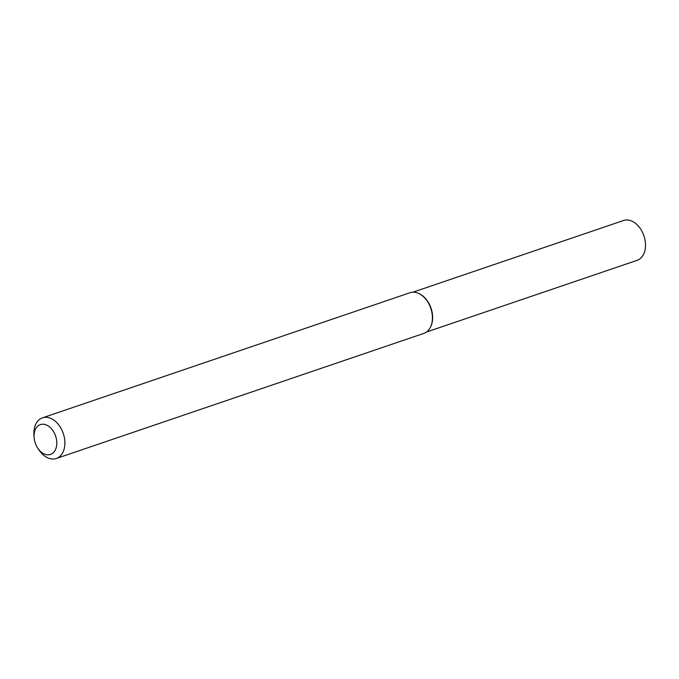 <?xml version="1.0" encoding="UTF-8"?>
<svg xmlns="http://www.w3.org/2000/svg" width="679" height="679" viewBox="0 0 679 679"><rect width="100%" height="100%" fill="white"/><g stroke="black" fill="none" stroke-linecap="round" stroke-linejoin="round"><path stroke-width="1.02" d="M418.841 293.515A21.041 14.378 71.2 0 1 419.079 293.625A21.041 14.378 71.2 0 1 430.486 327.142A21.041 14.378 71.2 0 1 430.367 327.38A21.041 14.378 71.2 0 0 418.841 293.515M34.111 437.505L33.95 435.426A21.473 14.666 71.2 0 1 42.463 417.848L409.997 292.734A21.473 14.666 71.2 0 1 418.595 293.404A21.473 14.666 71.2 0 1 430.24 327.609A21.473 14.666 71.2 0 1 425.181 332.82A21.473 14.666 71.2 0 1 423.84 333.389L56.306 458.495A21.473 14.666 71.2 0 1 38.83 449.761L37.684 448.013A15.744 10.762 71.2 0 1 34.111 437.505A15.744 10.762 71.2 0 1 42.556 424.214A15.744 10.762 71.2 0 1 55.873 436.86A15.744 10.762 71.2 0 1 51.485 454.005A15.744 10.762 71.2 0 1 37.684 448.013M42.463 417.848A21.473 14.666 71.2 0 1 62.909 432.438A21.473 14.666 71.2 0 1 57.647 457.926A21.473 14.666 71.2 0 1 56.306 458.495M412.9 292.199L623.534 220.505A21.041 14.378 71.2 0 1 643.565 234.807A21.041 14.378 71.2 0 1 638.413 259.785A21.041 14.378 71.2 0 1 637.089 260.346L426.463 332.039M419.079 293.625L418.595 293.404M430.486 327.142L430.24 327.609"/></g></svg>
